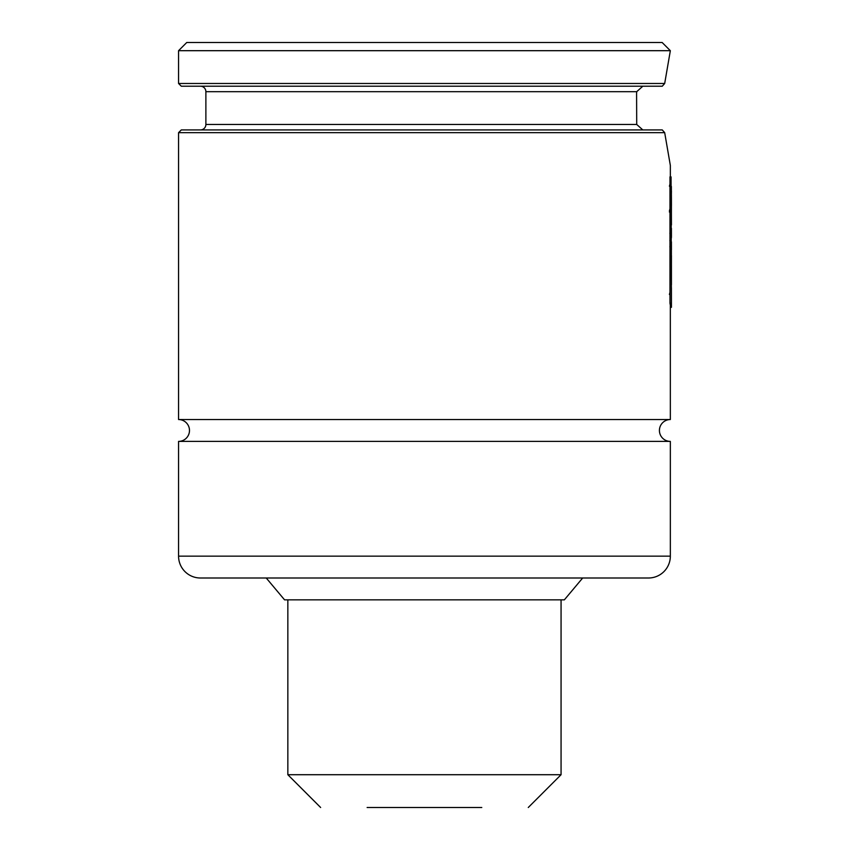 <?xml version="1.0" encoding="UTF-8"?>
<svg xmlns="http://www.w3.org/2000/svg" width="850" height="850" viewBox="0 0 850 850"><rect width="100%" height="100%" fill="white"/><g stroke="black" fill="none" stroke-linecap="round" stroke-linejoin="round"><path stroke-width="1.27" d="M178.564 441.394A10.933 10.933 0 0 0 189.486 430.461A10.933 10.933 0 0 0 178.564 419.539L670.342 419.539A10.933 10.933 0 0 0 659.419 430.461A10.933 10.933 0 0 0 670.342 441.394L670.342 556.144A21.856 21.856 0 0 1 648.486 578L200.419 578A21.856 21.856 0 0 1 178.564 556.144L178.564 441.394L670.342 441.394M200.419 86.211A5.461 5.461 0 0 1 205.881 91.683L636.714 91.683L636.586 93.553L636.714 91.683L642.823 86.211M186.756 42.5L662.15 42.5L670.342 50.692L178.564 50.692L186.756 42.5M232.114 578L616.792 578M266.231 578L284.569 599.856L564.336 599.856L582.675 578M178.564 83.481L664.689 83.481L662.278 86.211L181.294 86.211L178.564 83.481L178.564 50.692M200.419 129.933A5.461 5.461 0 0 0 205.881 124.461L205.881 91.683M636.586 93.553L636.714 124.461L636.586 93.553M642.823 129.933L636.714 124.461L205.881 124.461M670.342 419.539L670.331 304.853M670.342 176.885L670.342 165.442L664.689 132.664L662.278 129.933L181.294 129.933L178.564 132.664L664.689 132.664M178.564 419.539L178.564 132.664M664.689 83.481L670.342 50.692M671.362 190.984L671.362 186.437M671.362 195.67L671.426 190.984M671.362 197.147L671.426 195.67M671.415 197.147L671.436 205.137L671.415 197.147M669.407 210.896L669.97 208.771M671.426 205.742L671.436 205.137M669.97 184.067L669.407 186.192M669.97 209.961L669.407 212.075M671.362 205.488L671.436 224.315M671.362 223.476L671.415 205.488M671.362 225.027L671.415 223.476L671.426 225.027M669.97 232.804L669.853 233.346M671.362 228.289L671.436 236.374L671.415 228.289M669.853 240.571L669.97 240.029M671.362 238.032L671.436 236.374M669.97 246.277L669.853 246.819M671.362 241.814L671.436 249.868L671.415 241.814M671.362 249.018L671.362 251.313M671.362 252.864L671.383 251.313M671.362 257.231L671.383 252.864M671.362 265.837L671.415 257.231M671.436 255.606L671.415 265.837M671.362 287.81L671.171 266.401M671.436 284.739L671.426 265.466M669.97 292.315L669.407 294.461M670.331 305.777L670.331 307.317L670.331 305.777L671.415 305.777L671.415 287.81L671.436 306.606M670.342 307.317L671.426 307.317L671.415 305.777L671.426 307.317M671.362 304.853L670.268 304.853L669.97 303.259L669.97 176.885L671.064 176.885L671.362 304.853L671.064 176.885M669.97 303.259L671.064 303.259M367.126 807.5L481.78 807.5M406.353 807.5L457.236 807.5M178.564 556.144L670.342 556.144M670.321 272.627L671.415 272.627M287.842 599.856L287.842 774.711L561.064 774.711L528.275 807.5M561.064 774.711L561.064 599.856M287.842 774.711L320.631 807.5"/></g></svg>
